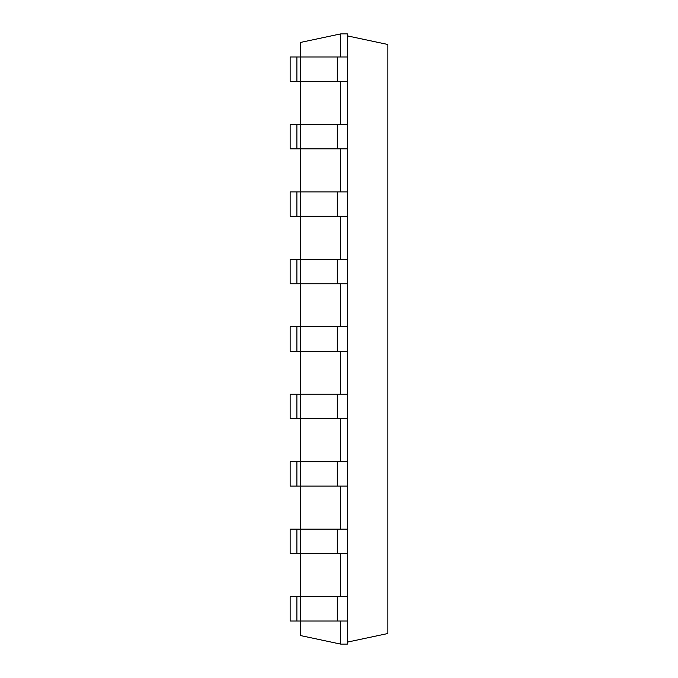 <?xml version="1.0" encoding="UTF-8"?>
<svg xmlns="http://www.w3.org/2000/svg" width="678" height="678" viewBox="0 0 678 678"><rect width="100%" height="100%" fill="white"/><g stroke="black" fill="none" stroke-linecap="round" stroke-linejoin="round"><path stroke-width="1.02" d="M340.67 57.003L340.67 33.9L300.235 42.494L300.235 57.003M300.235 81.428L300.235 124.447M300.235 148.88L300.235 191.891M300.235 216.324L300.235 259.343M300.235 283.768L300.235 326.788M300.235 351.212L300.235 394.232M300.235 418.657L300.235 461.676M300.235 486.109L300.235 529.12M300.235 553.553L300.235 596.572M300.235 620.997L300.235 635.506L340.67 644.1L347.416 644.1L347.416 620.997L296.888 620.997L296.888 596.572L300.261 596.572L300.261 620.997M340.67 620.997L340.67 644.1M340.67 553.553L340.67 596.572M340.67 486.109L340.67 529.12M340.67 418.657L340.67 461.676M340.67 351.212L340.67 394.232M340.67 283.768L340.67 326.788M340.67 216.324L340.67 259.343M340.67 148.88L340.67 191.891M340.67 81.428L340.67 124.447M340.67 33.9L347.416 33.9L347.416 57.003L290.142 57.003L290.142 81.428L296.888 81.428L296.888 57.003M300.261 57.003L300.261 81.428L347.416 81.428L347.416 124.447L290.142 124.447L290.142 148.88L296.888 148.88L296.888 124.447M347.416 124.447L347.416 596.572L300.261 596.572M296.888 596.572L290.142 596.572L290.142 620.997L296.888 620.997M300.261 81.428L296.888 81.428M347.416 553.553L296.888 553.553L296.888 529.12L300.261 529.12L300.261 553.553M296.888 529.12L290.142 529.12L290.142 553.553L296.888 553.553M347.416 148.88L296.888 148.88M347.416 529.12L300.261 529.12M347.416 191.891L290.142 191.891L290.142 216.324L296.888 216.324L296.888 191.891M347.416 486.109L296.888 486.109L296.888 461.676L300.261 461.676L300.261 486.109M296.888 461.676L290.142 461.676L290.142 486.109L296.888 486.109M347.416 216.324L296.888 216.324M347.416 461.676L300.261 461.676M347.416 259.343L290.142 259.343L290.142 283.768L296.888 283.768L296.888 259.343M347.416 418.657L296.888 418.657L296.888 394.232L300.261 394.232L300.261 418.657M296.888 394.232L290.142 394.232L290.142 418.657L296.888 418.657M347.416 283.768L296.888 283.768M347.416 394.232L300.261 394.232M347.416 326.788L290.142 326.788L290.142 351.212L296.888 351.212L296.888 326.788M347.416 351.212L296.888 351.212M347.416 642.108L387.858 633.515L387.858 44.485L347.416 35.892M347.416 81.428L347.416 57.003M347.416 596.572L347.416 620.997M337.297 81.428L337.297 57.003M337.297 596.572L337.297 620.997M300.261 124.447L300.261 148.88M337.297 124.447L337.297 148.88M337.297 529.12L337.297 553.553M300.261 191.891L300.261 216.324M337.297 191.891L337.297 216.324M337.297 461.676L337.297 486.109M300.261 259.343L300.261 283.768M337.297 259.343L337.297 283.768M337.297 394.232L337.297 418.657M300.261 326.788L300.261 351.212M337.297 326.788L337.297 351.212"/></g></svg>
